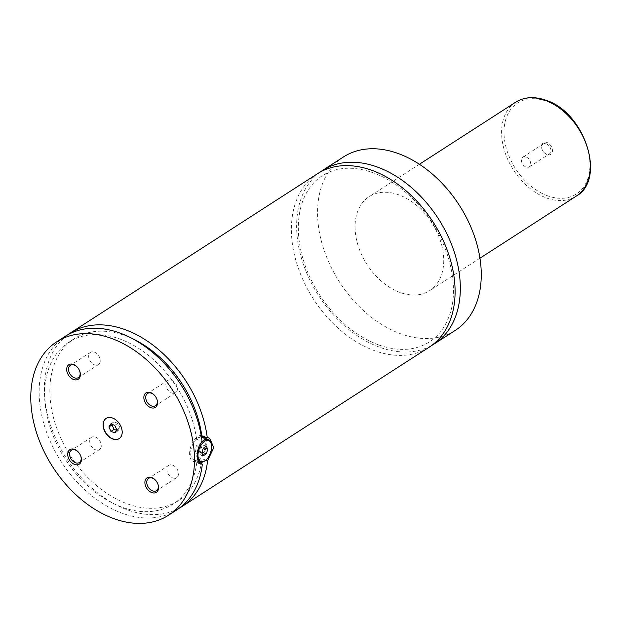 <?xml version="1.0" encoding="UTF-8"?>
<svg xmlns="http://www.w3.org/2000/svg" width="621" height="621" viewBox="0 0 621 621"><rect width="100%" height="100%" fill="white"/><g stroke="black" fill="none" stroke-linecap="round" stroke-linejoin="round"><path stroke-width="0.47" stroke-dasharray="3.1 2.33" d="M320.009 172.188A103.171 71.151 -122.8 0 0 303.219 263.871A103.171 71.151 -122.8 0 0 379.571 347.217A103.171 71.151 -122.8 0 0 431.704 345.455M317.339 173.795A103.171 71.151 -122.8 0 0 297.296 265.175A103.171 71.151 -122.8 0 0 374.339 350.593A103.171 71.151 -122.8 0 0 429.142 347.224M119.263 438.558A12.04 8.298 -122.8 0 0 119.364 438.496A12.04 8.298 -122.8 0 0 121.7 427.83A12.04 8.298 -122.8 0 0 112.711 417.871A12.04 8.298 -122.8 0 0 106.323 418.259A12.04 8.298 -122.8 0 0 106.214 418.329M211.14 443.433A12.04 6.451 -70 0 1 211.435 446.057A12.04 6.451 -70 0 1 204.767 460.922M197.245 458.717A12.04 6.451 -70 0 1 196.787 455.496A12.04 6.451 -70 0 1 199.776 444.931M201.46 437.06A12.04 6.451 110 0 0 190.647 453.26A12.04 6.451 110 0 0 193.853 459.843A12.04 6.451 110 0 0 201.46 455.698A12.04 6.451 110 0 0 205.303 443.813A12.04 6.451 110 0 0 202.097 437.231M198.472 461.535L202.066 458.748L205.815 460.114M198.673 462.792L196.834 462.125L198.045 461.729M205.45 438.449A13.755 7.367 -70 0 1 206.343 443.138A13.755 7.367 -70 0 1 201.957 456.722A13.755 7.367 -70 0 1 193.263 461.465A13.755 7.367 -70 0 1 189.599 453.935A13.755 7.367 -70 0 1 193.993 440.351A13.755 7.367 -70 0 1 202.687 435.616A13.755 7.367 -70 0 1 204.511 436.92M201.794 435.926L196.554 439.303L202.058 441.314M547.054 154.551A6.924 4.774 57.2 0 1 544.299 152.743A6.924 4.774 57.2 0 1 542.009 149.195A6.924 4.774 57.2 0 1 546.907 142.465A6.924 4.774 57.2 0 1 552.465 150.507A6.924 4.774 57.2 0 1 547.054 154.551M546.263 143.824A5.845 4.029 57.2 0 1 550.625 148.66A5.845 4.029 57.2 0 1 549.492 153.845A5.845 4.029 57.2 0 1 546.387 154.031A5.845 4.029 57.2 0 1 544.066 152.51A5.845 4.029 57.2 0 1 542.133 149.506A5.845 4.029 57.2 0 1 543.158 144.01A5.845 4.029 57.2 0 1 546.263 143.824M525.979 156.896A5.845 4.029 57.2 0 1 530.35 161.739A5.845 4.029 57.2 0 1 529.216 166.917A5.845 4.029 57.2 0 1 526.103 167.103A5.845 4.029 57.2 0 1 521.741 162.267A5.845 4.029 57.2 0 1 522.874 157.09A5.845 4.029 57.2 0 1 525.979 156.896M157.858 483.984A7.305 5.038 -122.8 0 0 157.796 483.798A7.305 5.038 -122.8 0 0 155.374 480.049A7.305 5.038 -122.8 0 0 155.234 479.909M172.747 477.937A7.305 5.038 -122.8 0 0 176.628 477.696A7.305 5.038 -122.8 0 0 178.048 471.223A7.305 5.038 -122.8 0 0 172.591 465.176A7.305 5.038 -122.8 0 0 168.71 465.408A7.305 5.038 -122.8 0 0 167.29 471.882A7.305 5.038 -122.8 0 0 172.747 477.937M79.651 370.916A7.305 5.038 -122.8 0 0 79.581 370.729A7.305 5.038 -122.8 0 0 77.167 366.98A7.305 5.038 -122.8 0 0 77.02 366.84M94.539 364.861A7.305 5.038 -122.8 0 0 98.421 364.628A7.305 5.038 -122.8 0 0 99.841 358.154A7.305 5.038 -122.8 0 0 94.384 352.099A7.305 5.038 -122.8 0 0 90.503 352.34A7.305 5.038 -122.8 0 0 89.082 358.814A7.305 5.038 -122.8 0 0 94.539 364.861M80.691 455.845A7.305 5.038 -122.8 0 0 80.621 455.659A7.305 5.038 -122.8 0 0 78.207 451.909A7.305 5.038 -122.8 0 0 78.06 451.77M95.58 449.79A7.305 5.038 -122.8 0 0 99.461 449.557A7.305 5.038 -122.8 0 0 100.881 443.083A7.305 5.038 -122.8 0 0 95.424 437.029A7.305 5.038 -122.8 0 0 91.543 437.269A7.305 5.038 -122.8 0 0 90.123 443.743A7.305 5.038 -122.8 0 0 95.58 449.79M156.826 399.055A7.305 5.038 -122.8 0 0 156.756 398.868A7.305 5.038 -122.8 0 0 154.334 395.119A7.305 5.038 -122.8 0 0 154.194 394.979M171.714 393A7.305 5.038 -122.8 0 0 175.596 392.767A7.305 5.038 -122.8 0 0 177.016 386.293A7.305 5.038 -122.8 0 0 171.559 380.238A7.305 5.038 -122.8 0 0 167.67 380.479A7.305 5.038 -122.8 0 0 166.257 386.953A7.305 5.038 -122.8 0 0 171.714 393M398.806 194.847A55.882 38.541 -122.8 0 0 369.122 196.671A55.882 38.541 -122.8 0 0 358.27 246.164A55.882 38.541 -122.8 0 0 400.002 292.437A55.882 38.541 -122.8 0 0 429.685 290.612A55.882 38.541 -122.8 0 0 440.537 241.111A55.882 38.541 -122.8 0 0 398.806 194.847M343.506 156.927A103.171 71.151 -122.8 0 0 323.463 248.307A103.171 71.151 -122.8 0 0 400.506 333.725A103.171 71.151 -122.8 0 0 455.309 330.356M67.774 334.797A103.171 71.151 -122.8 0 0 50.984 426.48A103.171 71.151 -122.8 0 0 127.344 509.825A103.171 71.151 -122.8 0 0 179.469 508.056M132.692 338.794A96.294 66.408 -122.8 0 0 74.062 338.81A96.294 66.408 -122.8 0 0 70.429 455.721A96.294 66.408 -122.8 0 0 178.413 500.673A96.294 66.408 -122.8 0 0 201.313 463.755M201.569 462.28A96.294 66.408 -122.8 0 0 202.066 458.748M196.554 439.303A96.294 66.408 -122.8 0 0 146.106 353.59A96.294 66.408 -122.8 0 0 68.83 342.179A96.294 66.408 -122.8 0 0 65.197 459.098A96.294 66.408 -122.8 0 0 173.181 504.05A96.294 66.408 -122.8 0 0 196.834 462.125M65.104 336.396A103.171 71.151 -122.8 0 0 45.061 427.784A103.171 71.151 -122.8 0 0 122.104 513.194A103.171 71.151 -122.8 0 0 176.907 509.825M200.994 446.592L199.442 443.813L196.415 445.762L194.955 450.489L196.508 453.268L199.527 451.32L200.994 446.592L204.068 447.71M206.257 446.297L199.442 443.813M203.238 448.246L196.415 445.762M201.771 452.973L194.955 450.489M203.331 455.752L196.508 453.268M202.004 452.22L199.527 451.32M116.492 430.275L117.998 430.827L119.923 427.791L116.779 429.81M117.998 430.827L114.862 432.845M119.923 427.791L117.905 423.32L113.969 421.884L112.339 424.453M113.969 421.884L110.825 423.902M117.905 423.32L114.769 425.338M547.551 195.801A54.167 37.353 57.2 0 1 504.004 132.84A54.167 37.353 57.2 0 1 546.402 101.215A54.167 37.353 57.2 0 1 589.95 164.177A54.167 37.353 57.2 0 1 547.551 195.801M515.647 102.209A55.882 38.541 -122.8 0 0 504.795 151.71A55.882 38.541 -122.8 0 0 546.527 197.975A55.882 38.541 -122.8 0 0 576.21 196.151M378.43 344.865C354.894 335.829 334.975 318.697 318.674 293.485C306.859 274.35 300.153 254.82 298.561 234.893C297.443 217.909 300.285 203.541 307.092 191.804C311.051 185.089 316.073 179.756 322.167 175.797C331.094 170.03 341.573 167.561 353.605 168.392C375.697 170.457 396.726 181.93 416.699 202.811C447.733 235.281 461.605 286.436 448.61 317.548C444.372 328.292 437.945 336.435 429.336 341.985C415.239 350.795 398.271 351.758 378.43 344.865M197.866 461.31L193.853 459.843M209.704 438.17L202.687 435.616M200.28 464.019L193.263 461.465M529.216 166.917L549.492 153.845M522.874 157.09L543.158 144.01M157.796 483.798L157.936 484.186M168.71 465.408L148.59 478.38M176.628 477.696L156.508 490.668M79.581 370.729L79.729 371.117M90.503 352.34L70.383 365.311M98.421 364.628L78.3 377.599M80.621 455.659L80.769 456.047M91.543 437.269L71.415 450.241M99.461 449.557L79.341 462.529M156.756 398.868L156.903 399.256M167.67 380.479L147.55 393.45M175.596 392.767L155.475 405.738M419.392 164.262L369.122 196.671M479.955 258.204L429.685 290.612M74.062 338.81L68.83 342.179M178.413 500.673L173.181 504.05"/><path stroke-width="0.93" d="M431.704 345.455A103.171 71.151 -122.8 0 0 434.374 343.848A103.171 71.151 -122.8 0 0 454.417 252.468A103.171 71.151 -122.8 0 0 377.374 167.049A103.171 71.151 -122.8 0 0 322.571 170.418A103.171 71.151 -122.8 0 0 320.009 172.188M179.469 508.056A103.171 71.151 -122.8 0 0 182.139 506.457L429.142 347.224A103.171 71.151 -122.8 0 0 433.039 221.953A103.171 71.151 -122.8 0 0 317.339 173.795L70.336 333.027A103.171 71.151 -122.8 0 0 67.774 334.797M112.51 418.003A12.04 8.298 -122.8 0 0 106.113 418.399A12.04 8.298 -122.8 0 0 103.777 429.057A12.04 8.298 -122.8 0 0 112.766 439.024A12.04 8.298 -122.8 0 0 119.154 438.628A12.04 8.298 -122.8 0 0 121.491 427.97A12.04 8.298 -122.8 0 0 112.51 418.003M106.214 418.329A12.04 8.298 -122.8 0 0 104.01 429.002A12.04 8.298 -122.8 0 0 112.975 438.884A12.04 8.298 -122.8 0 0 119.263 438.558M205.404 460.44A11.178 5.985 110 0 0 211.598 446.639A11.178 5.985 110 0 0 211.319 444.209A11.178 5.985 110 0 0 203.766 441.942A11.178 5.985 110 0 0 197.99 455.41A11.178 5.985 110 0 0 205.404 460.44L204.767 460.922A12.04 6.451 -70 0 1 199.985 462.086A12.04 6.451 -70 0 1 197.245 458.717M199.776 444.931A12.04 6.451 -70 0 1 208.237 439.466A12.04 6.451 -70 0 1 211.14 443.433L211.319 444.209M208.237 439.466L202.097 437.231A12.04 6.451 110 0 0 201.46 437.06M205.815 460.114L207.577 460.759L213.764 447.648L209.704 438.178L201.289 436.027M198.045 461.729L198.472 461.535M56.728 341.798A103.171 71.151 -122.8 0 0 36.693 433.179A103.171 71.151 -122.8 0 0 113.736 518.597A103.171 71.151 -122.8 0 0 168.539 515.228A103.171 71.151 -122.8 0 0 188.574 423.848A103.171 71.151 -122.8 0 0 111.532 338.429A103.171 71.151 -122.8 0 0 56.728 341.798L65.104 336.396A103.171 71.151 -122.8 0 1 148.256 348.893A103.171 71.151 -122.8 0 1 202.058 441.314C198.774 445.808 197.121 450.931 197.105 456.668L200.28 464.019L202.337 464.128L198.673 462.792M204.511 436.92A13.755 7.367 -70 0 1 205.45 438.449M151.648 477.502A8.64 5.962 -122.8 0 0 144.887 482.548A8.64 5.962 -122.8 0 0 151.834 492.593A8.64 5.962 -122.8 0 0 157.936 484.186A8.64 5.962 -122.8 0 0 155.079 479.754A8.64 5.962 -122.8 0 0 151.648 477.502M155.234 479.909A7.305 5.038 -122.8 0 0 152.471 478.147A7.305 5.038 -122.8 0 0 148.59 478.38A7.305 5.038 -122.8 0 0 147.169 484.854A7.305 5.038 -122.8 0 0 152.626 490.908A7.305 5.038 -122.8 0 0 156.508 490.668A7.305 5.038 -122.8 0 0 157.858 483.984M73.441 364.434A8.64 5.962 -122.8 0 0 66.672 369.479A8.64 5.962 -122.8 0 0 73.62 379.524A8.64 5.962 -122.8 0 0 79.729 371.117A8.64 5.962 -122.8 0 0 76.872 366.685A8.64 5.962 -122.8 0 0 73.441 364.434M77.02 366.84A7.305 5.038 -122.8 0 0 74.264 365.07A7.305 5.038 -122.8 0 0 70.383 365.311A7.305 5.038 -122.8 0 0 68.962 371.785A7.305 5.038 -122.8 0 0 74.419 377.832A7.305 5.038 -122.8 0 0 78.3 377.599A7.305 5.038 -122.8 0 0 79.651 370.916M74.473 449.363A8.64 5.962 -122.8 0 0 67.712 454.409A8.64 5.962 -122.8 0 0 74.66 464.454A8.64 5.962 -122.8 0 0 80.769 456.047A8.64 5.962 -122.8 0 0 77.904 451.614A8.64 5.962 -122.8 0 0 74.473 449.363M78.06 451.77A7.305 5.038 -122.8 0 0 75.304 450A7.305 5.038 -122.8 0 0 71.415 450.241A7.305 5.038 -122.8 0 0 70.002 456.714A7.305 5.038 -122.8 0 0 75.459 462.769A7.305 5.038 -122.8 0 0 79.341 462.529A7.305 5.038 -122.8 0 0 80.691 455.845M150.608 392.573A8.64 5.962 -122.8 0 0 143.847 397.619A8.64 5.962 -122.8 0 0 150.794 407.663A8.64 5.962 -122.8 0 0 156.903 399.256A8.64 5.962 -122.8 0 0 154.039 394.824A8.64 5.962 -122.8 0 0 150.608 392.573M154.194 394.979A7.305 5.038 -122.8 0 0 151.431 393.209A7.305 5.038 -122.8 0 0 147.55 393.45A7.305 5.038 -122.8 0 0 146.137 399.924A7.305 5.038 -122.8 0 0 151.594 405.971A7.305 5.038 -122.8 0 0 155.475 405.738A7.305 5.038 -122.8 0 0 156.826 399.055M434.374 343.848L455.309 330.356A103.171 71.151 -122.8 0 0 475.344 238.976A103.171 71.151 -122.8 0 0 398.302 153.558A103.171 71.151 -122.8 0 0 343.506 156.927L322.571 170.418M207.298 437.937A103.171 71.151 -122.8 0 0 153.488 345.517A103.171 71.151 -122.8 0 0 70.336 333.027M182.139 506.457A103.171 71.151 -122.8 0 0 207.577 460.759M201.794 435.926A96.294 66.408 -122.8 0 0 132.692 338.794M201.313 463.755A96.294 66.408 -122.8 0 0 201.569 462.28M168.539 515.228L176.907 509.825A103.171 71.151 -122.8 0 0 202.337 464.128M206.257 446.297L203.238 448.246L201.771 452.973L203.331 455.752L206.351 453.804L207.818 449.076L206.257 446.297M207.818 449.076L204.068 447.71M206.351 453.804L202.004 452.22M114.862 432.845L116.779 429.81L114.769 425.338L110.825 423.902L108.908 426.938L110.918 431.409L114.862 432.845M112.339 424.453L112.044 424.919L114.062 429.39L116.492 430.275M114.062 429.39L110.918 431.409M112.044 424.919L108.908 426.938M576.21 196.151A55.882 38.541 -122.8 0 0 587.062 146.649A55.882 38.541 -122.8 0 0 545.331 100.385A55.882 38.541 -122.8 0 0 515.647 102.209C524.357 96.86 534.456 96.208 545.944 100.268C584.741 112.199 606.647 179.353 576.21 196.151L479.955 258.204M199.985 462.086L197.866 461.31M515.647 102.209L419.392 164.262"/></g></svg>
